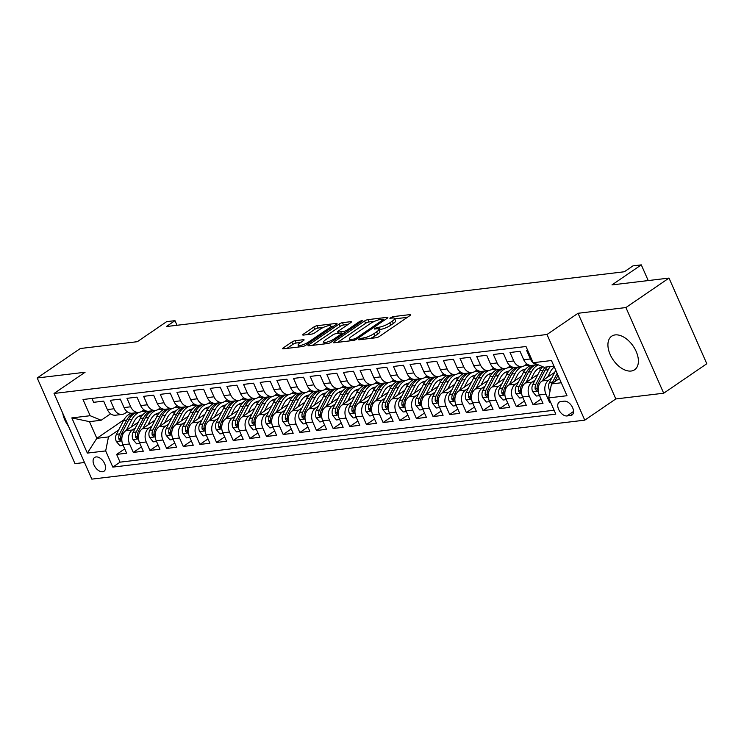 <?xml version="1.0" encoding="UTF-8"?>
<svg xmlns="http://www.w3.org/2000/svg" width="744" height="744" viewBox="0 0 744 744"><rect width="100%" height="100%" fill="white"/><g stroke="black" fill="none" stroke-linecap="round" stroke-linejoin="round"><path stroke-width="1.12" d="M358.841 339.143L358.803 339.813L376.166 337.739A2.558 0.614 -23.8 0 0 379.496 336.381L409.963 315.558A2.558 0.614 -23.8 0 0 410.669 314.721A2.558 0.614 -23.8 0 0 410.018 314.6L392.646 316.674L389.828 318.209L392.525 318.023A8.184 1.953 -23.8 0 1 394.599 318.423A8.184 1.953 -23.8 0 1 392.348 321.101L389.81 322.84A8.184 1.953 -23.8 0 1 379.161 327.165L374.585 328.383L374.539 329.053L376.789 328.783A8.184 1.953 -23.8 0 1 378.863 329.183A8.184 1.953 -23.8 0 1 376.603 331.861L374.065 333.6A8.184 1.953 -23.8 0 1 363.416 337.925L358.841 339.143M631.117 371.033A20.321 12.155 -124.4 0 0 634.623 369.749A20.321 12.155 -124.4 0 0 634.799 348.713A20.321 12.155 -124.4 0 0 615.186 334.912A20.321 12.155 -124.4 0 0 611.689 336.195A20.321 12.155 -124.4 0 0 611.512 357.222A20.321 12.155 -124.4 0 0 631.117 371.033M102.598 471.752A8.342 4.985 -124.4 0 0 104.03 471.222A8.342 4.985 -124.4 0 0 104.104 462.591A8.342 4.985 -124.4 0 0 96.06 456.928A8.342 4.985 -124.4 0 0 94.618 457.458A8.342 4.985 -124.4 0 0 94.553 466.088A8.342 4.985 -124.4 0 0 102.598 471.752M295.173 340.696A2.558 0.614 -23.8 0 0 291.843 342.045L283.297 347.894A2.558 0.614 -23.8 0 0 282.59 348.731A2.558 0.614 -23.8 0 0 283.241 348.852L302.529 346.546A2.558 0.614 -23.8 0 0 305.858 345.188L336.316 324.365A2.558 0.614 -23.8 0 0 337.023 323.528A2.558 0.614 -23.8 0 0 336.381 323.408L317.084 325.714A2.558 0.614 -23.8 0 0 313.763 327.062L303.44 334.121A2.558 0.614 -23.8 0 0 302.734 334.958A2.558 0.614 -23.8 0 0 303.375 335.088L311.634 334.093A2.558 0.614 -23.8 0 0 314.963 332.745L320.078 329.248A6.845 1.628 -23.8 0 1 326.607 326.17A6.845 1.628 -23.8 0 1 330.717 325.965A6.845 1.628 -23.8 0 1 328.829 328.197L308.769 341.905A6.845 1.628 -23.8 0 1 302.25 344.983A6.845 1.628 -23.8 0 1 298.139 345.188A6.845 1.628 -23.8 0 1 300.027 342.956L303.366 340.668A2.558 0.614 -23.8 0 0 304.073 339.831A2.558 0.614 -23.8 0 0 303.422 339.71L295.173 340.696L296.196 343.012A2.558 0.614 -23.8 0 0 292.866 344.36L286.952 348.406M625.918 307.551L578.032 313.28L615.818 398.942L663.695 393.213L625.918 307.551L669.014 278.079L611.977 284.906L641.291 264.873L632.967 265.868L624.346 271.755L166.358 326.551L174.98 320.655L166.656 321.65L137.342 341.691L80.305 348.518L37.2 377.98L74.986 463.642L84.49 462.508M578.032 313.28L546.998 334.493L54.042 393.464L85.076 372.251L37.2 377.98M334.14 341.812A2.558 0.614 -23.8 0 0 333.433 342.649A2.558 0.614 -23.8 0 0 334.075 342.77L353.363 340.464A2.558 0.614 -23.8 0 0 356.692 339.106L387.159 318.283A2.558 0.614 -23.8 0 0 387.866 317.446A2.558 0.614 -23.8 0 0 387.215 317.325L367.927 319.632A2.558 0.614 -23.8 0 0 364.597 320.98L334.14 341.812L334.54 342.714M327.946 343.505L308.658 345.811A2.558 0.614 -23.8 0 1 308.007 345.69A2.558 0.614 -23.8 0 1 308.714 344.853L339.18 324.021A2.558 0.614 -23.8 0 1 342.51 322.673L350.759 321.687A2.558 0.614 -23.8 0 1 351.41 321.808A2.558 0.614 -23.8 0 1 350.703 322.645L338.353 331.089A2.558 0.614 -23.8 0 0 337.646 331.926A2.558 0.614 -23.8 0 0 338.288 332.057L343.765 331.396A2.558 0.614 -23.8 0 0 347.095 330.048L359.957 321.25L362.737 320.394L362.244 320.98L331.275 342.147A2.558 0.614 -23.8 0 1 327.946 343.505M669.014 278.079L706.8 363.742L663.695 393.213M124.732 448.883L116.641 454.407L126.638 453.208L122.909 444.763L129.568 443.963A10.425 7.979 -96.8 0 1 132.386 429.986L135.343 427.967M141.379 446.893L133.297 452.417L143.294 451.217L139.565 442.764L146.224 441.973A10.425 7.979 -96.8 0 1 149.042 427.995L151.999 425.968M158.035 444.893L149.953 450.418L159.941 449.227L156.221 440.774L162.88 439.983A10.425 7.979 -96.8 0 1 165.689 426.005L168.656 423.978M174.691 442.903L166.61 448.427L176.598 447.237L172.868 438.783L179.537 437.983A10.425 7.979 -96.8 0 1 182.345 424.015L185.303 421.988M191.338 440.913L183.257 446.437L193.254 445.238L189.525 436.793L196.184 435.993A10.425 7.979 -96.8 0 1 199.001 422.015L201.959 419.997M207.995 438.923L199.913 444.447L209.91 443.247L206.181 434.803L212.84 434.003A10.425 7.979 -96.8 0 1 215.658 420.025L218.615 418.007M224.651 436.923L216.569 442.457L226.557 441.257L222.837 432.803L229.496 432.013A10.425 7.979 -96.8 0 1 232.305 418.035L235.271 416.008M241.307 434.933L233.225 440.457L243.214 439.267L239.484 430.813L246.152 430.013A10.425 7.979 -96.8 0 1 248.961 416.045L251.918 414.017M257.954 432.943L249.872 438.467L259.87 437.267L256.141 428.823L262.799 428.023A10.425 7.979 -96.8 0 1 265.617 414.045L268.575 412.027M274.61 430.953L266.529 436.477L276.526 435.277L272.797 426.833L279.456 426.033A10.425 7.979 -96.8 0 1 282.264 412.055L285.231 410.037M291.267 428.953L283.185 434.487L293.173 433.287L289.444 424.833L296.112 424.043A10.425 7.979 -96.8 0 1 298.921 410.065L301.878 408.038M307.923 426.963L299.841 432.487L309.829 431.297L306.1 422.843L312.768 422.043A10.425 7.979 -96.8 0 1 315.577 408.075L318.534 406.047M324.57 424.973L316.488 430.497L326.486 429.307L322.757 420.853L329.415 420.053A10.425 7.979 -96.8 0 1 332.233 406.075L335.191 404.057M341.226 422.983L333.145 428.507L343.133 427.307L339.413 418.863L346.072 418.063A10.425 7.979 -96.8 0 1 348.88 404.085L351.847 402.067M357.883 420.992L349.801 426.517L359.789 425.317L356.06 416.863L362.728 416.073A10.425 7.979 -96.8 0 1 365.537 402.095L368.494 400.067M374.539 418.993L366.448 424.517L376.445 423.327L372.716 414.873L379.375 414.083A10.425 7.979 -96.8 0 1 382.193 400.105L385.15 398.077M391.186 417.003L383.104 422.527L393.102 421.337L389.372 412.883L396.031 412.083A10.425 7.979 -96.8 0 1 398.849 398.114L401.807 396.087M407.842 415.013L399.761 420.537L409.749 419.337L406.029 410.893L412.688 410.093A10.425 7.979 -96.8 0 1 415.496 396.115L418.463 394.097M424.499 413.022L416.417 418.547L426.405 417.347L422.676 408.902L429.344 408.103A10.425 7.979 -96.8 0 1 432.152 394.125L435.11 392.097M441.155 411.023L433.064 416.547L443.061 415.357L439.332 406.903L445.991 406.112A10.425 7.979 -96.8 0 1 448.809 392.135L451.766 390.107M457.802 409.033L449.72 414.557L459.718 413.366L455.988 404.913L462.647 404.113A10.425 7.979 -96.8 0 1 465.465 390.144L468.422 388.117M474.458 407.042L466.376 412.567L476.365 411.367L472.645 402.923L479.303 402.123A10.425 7.979 -96.8 0 1 482.112 388.145L485.079 386.127M491.114 405.052L483.033 410.576L493.021 409.377L489.292 400.932L495.96 400.132A10.425 7.979 -96.8 0 1 498.768 386.155L501.726 384.137M507.761 403.053L499.68 408.586L509.677 407.387L505.948 398.933L512.607 398.142A10.425 7.979 -96.8 0 1 515.425 384.164L518.382 382.137M524.418 401.062L516.336 406.587L526.334 405.396L522.604 396.943L529.263 396.143A10.425 7.979 -96.8 0 1 532.072 382.174L535.038 380.147M541.074 399.072L532.992 404.597L542.981 403.406L539.261 394.952A10.425 7.979 -96.8 0 1 542.069 380.974L554.689 372.344M527.71 350.387L526.668 350.517L530.398 358.961A10.425 7.979 -96.8 0 0 537.791 364.644M537.875 364.672L531.867 365.397A10.425 7.979 -96.8 0 1 523.739 359.761L520.01 351.308L510.012 352.507L513.741 360.952A10.425 7.979 -96.8 0 0 521.879 366.587A10.425 7.979 -96.8 0 0 524.725 365.499L526.966 363.965M521.879 366.587L515.22 367.387A10.425 7.979 83.2 0 1 507.083 361.751L503.353 353.298L493.365 354.497L497.085 362.951A10.425 7.979 -96.8 0 0 505.223 368.578A10.425 7.979 -96.8 0 0 508.068 367.499L510.319 365.964M505.223 368.578L498.564 369.377A10.425 7.979 83.2 0 1 490.426 363.742L486.697 355.297L476.709 356.488L480.438 364.941A10.425 7.979 -96.8 0 0 488.566 370.577A10.425 7.979 -96.8 0 0 491.412 369.489L493.663 367.954M488.566 370.577L481.907 371.368A10.425 7.979 83.2 0 1 473.77 365.741L470.05 357.287L460.052 358.487L463.782 366.932A10.425 7.979 -96.8 0 0 471.919 372.567A10.425 7.979 -96.8 0 0 474.765 371.479L477.006 369.945M471.919 372.567L465.251 373.367A10.425 7.979 83.2 0 1 457.123 367.731L453.394 359.278L443.396 360.477L447.125 368.922A10.425 7.979 -96.8 0 0 455.263 374.558A10.425 7.979 -96.8 0 0 458.109 373.469L460.35 371.935M455.263 374.558L448.604 375.357A10.425 7.979 83.2 0 1 440.467 369.722L436.737 361.268L426.749 362.468L430.469 370.921A10.425 7.979 -96.8 0 0 438.607 376.548A10.425 7.979 -96.8 0 0 441.452 375.46L443.703 373.925M438.607 376.548L431.948 377.348A10.425 7.979 83.2 0 1 423.81 371.712L420.081 363.267L410.093 364.458L413.822 372.911A10.425 7.979 -96.8 0 0 421.95 378.547A10.425 7.979 -96.8 0 0 424.805 377.459L427.047 375.925M421.95 378.547L415.292 379.338A10.425 7.979 83.2 0 1 407.154 373.711L403.434 365.257L393.437 366.448L397.166 374.902A10.425 7.979 -96.8 0 0 405.303 380.537A10.425 7.979 -96.8 0 0 408.149 379.449L410.39 377.915M405.303 380.537L398.635 381.337A10.425 7.979 83.2 0 1 390.507 375.701L386.778 367.248L376.789 368.447L380.51 376.892A10.425 7.979 -96.8 0 0 388.647 382.528A10.425 7.979 -96.8 0 0 391.493 381.44L393.734 379.905M388.647 382.528L381.988 383.327A10.425 7.979 83.2 0 1 373.851 377.692L370.121 369.238L360.133 370.438L363.863 378.891A10.425 7.979 -96.8 0 0 371.991 384.518A10.425 7.979 -96.8 0 0 374.837 383.43L377.087 381.895M371.991 384.518L365.332 385.318A10.425 7.979 83.2 0 1 357.194 379.682L353.465 371.237L343.477 372.428L347.206 380.882A10.425 7.979 -96.8 0 0 355.344 386.517A10.425 7.979 -96.8 0 0 358.19 385.429L360.431 383.895M355.344 386.517L348.676 387.308A10.425 7.979 83.2 0 1 340.547 381.672L336.818 373.228L326.821 374.418L330.55 382.872A10.425 7.979 -96.8 0 0 338.687 388.507A10.425 7.979 -96.8 0 0 341.533 387.419L343.774 385.885M338.687 388.507L332.019 389.307A10.425 7.979 83.2 0 1 323.891 383.672L320.162 375.218L310.174 376.418L313.894 384.862A10.425 7.979 -96.8 0 0 322.031 390.498A10.425 7.979 -96.8 0 0 324.877 389.41L327.118 387.875M322.031 390.498L315.372 391.298A10.425 7.979 83.2 0 1 307.235 385.662L303.506 377.208L293.517 378.408L297.247 386.852A10.425 7.979 -96.8 0 0 305.375 392.488A10.425 7.979 -96.8 0 0 308.221 391.4L310.471 389.865M305.375 392.488L298.716 393.288A10.425 7.979 83.2 0 1 290.579 387.652L286.858 379.208L276.861 380.398L280.59 388.852A10.425 7.979 -96.8 0 0 288.728 394.487A10.425 7.979 -96.8 0 0 291.574 393.399L293.815 391.865M288.728 394.487L282.06 395.278A10.425 7.979 83.2 0 1 273.932 389.642L270.202 381.198L260.205 382.388L263.934 390.842A10.425 7.979 -96.8 0 0 272.072 396.478A10.425 7.979 -96.8 0 0 274.917 395.389L277.159 393.855M272.072 396.478L265.413 397.268A10.425 7.979 83.2 0 1 257.275 391.642L253.546 383.188L243.558 384.388L247.278 392.832A10.425 7.979 -96.8 0 0 255.415 398.468A10.425 7.979 -96.8 0 0 258.261 397.38L260.512 395.845M255.415 398.468L248.756 399.268A10.425 7.979 83.2 0 1 240.619 393.632L236.89 385.178L226.901 386.378L230.631 394.822A10.425 7.979 -96.8 0 0 238.759 400.458A10.425 7.979 -96.8 0 0 241.605 399.37L243.855 397.835M238.759 400.458L232.1 401.258A10.425 7.979 83.2 0 1 223.963 395.622L220.243 387.168L210.245 388.368L213.974 396.822A10.425 7.979 -96.8 0 0 222.112 402.448A10.425 7.979 -96.8 0 0 224.958 401.36L227.199 399.826M222.112 402.448L215.444 403.248A10.425 7.979 83.2 0 1 207.316 397.612L203.586 389.168L193.589 390.358L197.318 398.812A10.425 7.979 -96.8 0 0 205.456 404.448A10.425 7.979 -96.8 0 0 208.301 403.36L210.543 401.825M205.456 404.448L198.797 405.238A10.425 7.979 83.2 0 1 190.659 399.612L186.93 391.158L176.942 392.348L180.662 400.802A10.425 7.979 -96.8 0 0 188.799 406.438A10.425 7.979 -96.8 0 0 191.645 405.35L193.896 403.815M188.799 406.438L182.141 407.238A10.425 7.979 83.2 0 1 174.003 401.602L170.274 393.148L160.286 394.348L164.015 402.792A10.425 7.979 -96.8 0 0 172.143 408.428A10.425 7.979 -96.8 0 0 174.989 407.34L177.239 405.806M172.143 408.428L165.484 409.228A10.425 7.979 83.2 0 1 157.347 403.592L153.627 395.138L143.629 396.338L147.358 404.792A10.425 7.979 -96.8 0 0 155.496 410.418A10.425 7.979 -96.8 0 0 158.342 409.33L160.583 407.796M155.496 410.418L148.828 411.218A10.425 7.979 83.2 0 1 140.7 405.582L136.97 397.138L126.973 398.328L130.702 406.782A10.425 7.979 -96.8 0 0 138.84 412.418A10.425 7.979 -96.8 0 0 141.685 411.33L143.927 409.795M138.84 412.418L132.181 413.208A10.425 7.979 83.2 0 1 124.043 407.582L120.314 399.128L110.326 400.319L114.046 408.772A10.425 7.979 -96.8 0 0 122.183 414.408A10.425 7.979 -96.8 0 0 125.029 413.32L127.28 411.785M162.285 409.553L163.038 409.033M122.909 444.763A10.425 7.979 83.2 0 1 125.727 430.785L138.347 422.155M178.932 407.554L179.695 407.042M139.565 442.764A10.425 7.979 83.2 0 1 142.374 428.795L155.003 420.165M195.588 405.564L196.351 405.043M156.221 440.774A10.425 7.979 83.2 0 1 159.03 426.805L171.659 418.165M212.245 403.574L213.007 403.053M172.868 438.783A10.425 7.979 83.2 0 1 175.686 424.805L188.306 416.175M228.901 401.583L229.654 401.062M189.525 436.793A10.425 7.979 83.2 0 1 192.333 422.815L204.963 414.185M245.548 399.584L246.311 399.072M206.181 434.803A10.425 7.979 83.2 0 1 208.99 420.825L221.619 412.195M262.204 397.594L262.967 397.073M222.837 432.803A10.425 7.979 83.2 0 1 225.646 418.835L238.266 410.204M278.861 395.603L279.614 395.083M239.484 430.813A10.425 7.979 83.2 0 1 242.302 416.835L254.922 408.205M295.517 393.613L296.27 393.092M256.141 428.823A10.425 7.979 83.2 0 1 258.949 414.845L271.579 406.215M312.164 391.614L312.926 391.102M272.797 426.833A10.425 7.979 83.2 0 1 275.606 412.855L288.235 404.224M328.82 389.624L329.583 389.103M289.444 424.833A10.425 7.979 83.2 0 1 292.262 410.865L304.882 402.234M345.476 387.633L346.23 387.113M306.1 422.843A10.425 7.979 83.2 0 1 308.918 408.865L321.538 400.235M362.133 385.643L362.886 385.122M322.757 420.853A10.425 7.979 83.2 0 1 325.565 406.875L338.195 398.245M378.78 383.653L379.542 383.132M339.413 418.863A10.425 7.979 83.2 0 1 342.221 404.885L354.851 396.254M395.436 381.653L396.199 381.142M356.06 416.863A10.425 7.979 83.2 0 1 358.878 402.895L371.498 394.264M412.092 379.663L412.846 379.142M372.716 414.873A10.425 7.979 83.2 0 1 375.534 400.895L388.154 392.265M428.749 377.673L429.502 377.152M389.372 412.883A10.425 7.979 83.2 0 1 392.181 398.905L404.81 390.274M445.396 375.683L446.158 375.162M406.029 410.893A10.425 7.979 83.2 0 1 408.837 396.915L421.467 388.284M462.052 373.683L462.815 373.172M422.676 408.902A10.425 7.979 83.2 0 1 425.494 394.925L438.114 386.294M478.708 371.693L479.462 371.172M439.332 406.903A10.425 7.979 83.2 0 1 442.15 392.934L454.77 384.304M495.355 369.703L496.118 369.182M455.988 404.913A10.425 7.979 83.2 0 1 458.797 390.935L471.426 382.304M512.011 367.713L512.774 367.192M472.645 402.923A10.425 7.979 83.2 0 1 475.453 388.945L488.083 380.314M528.668 365.713L529.421 365.202M489.292 400.932A10.425 7.979 83.2 0 1 492.11 386.954L504.73 378.324M505.948 398.933A10.425 7.979 83.2 0 1 508.756 384.964L521.386 376.334M522.604 396.943A10.425 7.979 83.2 0 1 525.413 382.965L538.042 374.334M564.305 401.156L560.641 401.593A8.082 4.827 -124.4 0 0 559.246 402.104A8.082 4.827 -124.4 0 0 559.172 410.465A8.082 4.827 -124.4 0 0 566.965 415.952L570.629 415.515A8.082 4.827 -124.4 0 0 572.024 415.003A8.082 4.827 -124.4 0 0 572.099 406.643A8.082 4.827 -124.4 0 0 564.305 401.156M546.998 334.493L584.775 420.155L91.828 479.127L54.042 393.464M116.641 454.407L120.063 462.163L112.828 467.111L555.814 414.12L548.672 397.91L551.481 383.932L559.404 378.519M112.828 467.111L105.676 450.911L87.355 453.096L71.833 417.905L90.154 415.719L83.012 399.509L525.999 346.509L533.15 362.719L551.462 360.524L566.984 395.715L548.672 397.91M550.486 402.03L549.649 402.606L545.919 394.153A10.425 7.979 -96.8 0 1 548.728 380.175L551.695 378.157M91.958 398.44L93.67 402.318L103.658 401.118L107.387 409.572A10.425 7.979 83.2 0 0 115.525 415.208L122.183 414.408M532.992 404.597L529.263 396.143M516.336 406.587L512.607 398.142M499.68 408.586L495.96 400.132M483.033 410.576L479.303 402.123M466.376 412.567L462.647 404.113M449.72 414.557L445.991 406.112M433.064 416.547L429.344 408.103M416.417 418.547L412.688 410.093M399.761 420.537L396.031 412.083M383.104 422.527L379.375 414.083M366.448 424.517L362.728 416.073M349.801 426.517L346.072 418.063M333.145 428.507L329.415 420.053M316.488 430.497L312.768 422.043M299.841 432.487L296.112 424.043M283.185 434.487L279.456 426.033M266.529 436.477L262.799 428.023M249.872 438.467L246.152 430.013M233.225 440.457L229.496 432.013M216.569 442.457L212.84 434.003M199.913 444.447L196.184 435.993M183.257 446.437L179.537 437.983M166.61 448.427L162.88 439.983M149.953 450.418L146.224 441.973M133.297 452.417L129.568 443.963M120.063 462.163L554.103 410.232M549.649 402.606L550.681 402.476M123.978 419.765L96.832 438.328L108.485 436.933L118.687 429.958M145.629 411.544L146.391 411.023M551.481 383.932L561.274 382.76M553.917 366.094L544.124 367.266L533.15 362.719M615.818 398.942L584.775 420.155M177.016 325.277L174.98 320.655M648.219 280.572L641.291 264.873M110.624 413.776L101.138 420.258L89.475 421.653L96.832 438.328L87.355 453.096M529.747 365.276L529.021 365.778M513.09 367.276L512.365 367.769M496.443 369.266L495.718 369.759M479.787 371.256L479.062 371.749M463.131 373.246L462.405 373.748M446.474 375.246L445.749 375.739M429.827 377.236L429.102 377.729M413.171 379.226L412.446 379.719M396.515 381.216L395.789 381.719M379.858 383.216L379.133 383.709M363.212 385.206L362.486 385.699M346.555 387.196L345.83 387.689M329.899 389.186L329.173 389.689M313.252 391.177L312.517 391.679M296.596 393.176L295.87 393.669M279.939 395.166L279.214 395.659M263.283 397.157L262.558 397.659M246.636 399.147L245.911 399.649M229.98 401.146L229.254 401.639M213.323 403.136L212.598 403.629M196.667 405.127L195.942 405.62M180.02 407.117L179.295 407.619M163.364 409.116L162.638 409.609M90.154 415.719L101.138 420.258M108.485 436.933L105.676 450.911M146.708 411.107L145.982 411.599M71.833 417.905L89.475 421.653M62.766 413.246A20.321 12.155 -124.4 0 0 68.439 426.098M370.41 338.427A8.184 1.953 -23.8 0 0 375.088 335.907L374.065 333.6M378.863 329.183L379.886 331.498A8.184 1.953 -23.8 0 1 377.627 334.177L375.088 335.907M394.599 318.423L395.622 320.738A8.184 1.953 -23.8 0 1 393.362 323.417L390.823 325.156A8.184 1.953 -23.8 0 1 380.184 329.48L379.049 329.611M407.331 317.353L394.794 318.851M374.706 321.259L368.95 321.947A2.558 0.614 -23.8 0 0 365.62 323.296L337.785 342.324M384.527 320.078L383.904 320.162M353.939 339.059L356.264 338.111L383.011 319.836L383.048 319.157L380.677 319.446A8.184 1.953 -23.8 0 0 370.028 323.77L351.754 336.269A8.184 1.953 -23.8 0 0 349.494 338.939A8.184 1.953 -23.8 0 0 351.568 339.338L353.939 339.059L354.442 340.203M312.368 345.365L340.203 326.337L339.18 324.021M348.071 324.44L343.523 324.988A2.558 0.614 -23.8 0 0 340.203 326.337M342.426 334L343.365 333.879M325.528 339.859A6.845 1.628 -23.8 0 0 323.64 342.091A6.845 1.628 -23.8 0 0 327.751 341.887A6.845 1.628 -23.8 0 0 334.279 338.808L341.338 333.982A2.558 0.614 -23.8 0 0 342.045 333.145A2.558 0.614 -23.8 0 0 341.394 333.014L335.925 333.675A2.558 0.614 -23.8 0 0 332.596 335.023L325.528 339.859M300.734 342.463L296.196 343.012M323.435 327.388L318.107 328.03A2.558 0.614 -23.8 0 0 314.777 329.378L307.086 334.642M333.693 326.16L330.95 326.495M550.132 390.637L549.277 389.614A6.901 5.282 -96.8 0 1 549.435 382.528L555.768 370.27M554.671 381.746L557.991 375.329M557.135 373.367L552.597 382.146A6.901 5.282 83.2 0 0 552.048 383.541M547.603 377.189L550.448 371.693A16.545 12.657 -96.8 0 1 554.327 367.015M542.609 380.603L548.254 369.694A19.93 15.252 -96.8 0 1 550.337 366.522M539.567 395.65L536.331 396.041L532.63 391.604A6.901 5.282 -96.8 0 1 532.778 384.518L539.921 370.689A19.93 15.252 -96.8 0 1 542.748 366.69M545.175 367.136A19.93 15.252 83.2 0 0 543.092 370.317L535.94 384.137A6.901 5.282 83.2 0 0 535.234 389.344L536.75 390.73L537.233 389.103A6.901 5.282 -96.8 0 1 537.94 383.904L545.092 370.075A19.93 15.252 -96.8 0 1 547.175 366.904M530.946 379.189L533.792 373.693A16.545 12.657 -96.8 0 1 542.413 367.052M525.962 382.593L531.597 371.684A19.93 15.252 -96.8 0 1 538.256 364.83M522.911 397.64L519.684 398.031L515.973 393.595A6.901 5.282 -96.8 0 1 516.122 386.508L523.274 372.688A19.93 15.252 -96.8 0 1 530.825 365.425M538.479 368.457A16.545 12.657 -96.8 0 1 540.646 369.415M533.681 365.174A19.93 15.252 83.2 0 0 526.436 372.307L519.284 386.136A6.901 5.282 83.2 0 0 518.587 391.335L520.093 392.72L520.586 391.102A6.901 5.282 -96.8 0 1 521.284 385.894L528.435 372.065A19.93 15.252 -96.8 0 1 535.68 364.941M542.06 367.462A16.545 12.657 83.2 0 0 540.972 367.35M539.995 367.694A16.545 12.657 -96.8 0 1 541.576 368.057M514.299 381.179L517.136 375.683A16.545 12.657 -96.8 0 1 525.757 369.043M509.305 384.592L514.941 373.683A19.93 15.252 -96.8 0 1 522.223 366.541M523.99 365.946A19.93 15.252 -96.8 0 1 525.478 365.667A19.93 15.252 -96.8 0 1 529.737 365.927M506.255 399.64L503.028 400.021L499.317 395.594A6.901 5.282 -96.8 0 1 499.466 388.507L506.618 374.678A19.93 15.252 -96.8 0 1 514.169 367.424M521.832 370.456A16.545 12.657 -96.8 0 1 523.99 371.405M517.034 367.173A19.93 15.252 83.2 0 0 509.779 374.297L502.637 388.126A6.901 5.282 83.2 0 0 501.93 393.334L503.446 394.72L503.93 393.092A6.901 5.282 -96.8 0 1 504.627 387.884L511.779 374.055A19.93 15.252 -96.8 0 1 519.033 366.932M525.404 369.452A16.545 12.657 83.2 0 0 524.315 369.349M523.339 369.684A16.545 12.657 -96.8 0 1 524.929 370.056M497.643 383.169L500.48 377.673A16.545 12.657 -96.8 0 1 509.11 371.033M492.649 386.582L498.294 375.673A19.93 15.252 -96.8 0 1 505.576 368.531M507.334 367.936A19.93 15.252 -96.8 0 1 508.822 367.657A19.93 15.252 -96.8 0 1 513.081 367.917M489.599 401.63L486.371 402.011L482.661 397.584A6.901 5.282 -96.8 0 1 482.819 390.498L489.961 376.669A19.93 15.252 -96.8 0 1 497.522 369.415M505.176 372.446A16.545 12.657 -96.8 0 1 507.343 373.404M500.377 369.163A19.93 15.252 83.2 0 0 493.123 376.287L485.981 390.116A6.901 5.282 83.2 0 0 485.274 395.324L486.79 396.71L487.274 395.083A6.901 5.282 -96.8 0 1 487.98 389.875L495.123 376.055A19.93 15.252 -96.8 0 1 502.377 368.922M508.747 371.451A16.545 12.657 83.2 0 0 507.659 371.34M506.692 371.675A16.545 12.657 -96.8 0 1 508.273 372.047M480.987 385.159L483.833 379.663A16.545 12.657 -96.8 0 1 492.454 373.023M475.993 388.573L481.638 377.664A19.93 15.252 -96.8 0 1 488.92 370.521M490.677 369.926A19.93 15.252 -96.8 0 1 492.175 369.647A19.93 15.252 -96.8 0 1 496.425 369.917M472.952 403.62L469.715 404.011L466.014 399.575A6.901 5.282 -96.8 0 1 466.163 392.488L473.305 378.659A19.93 15.252 -96.8 0 1 480.866 371.405M488.52 374.437A16.545 12.657 -96.8 0 1 490.687 375.394M483.721 371.154A19.93 15.252 83.2 0 0 476.476 378.287L469.325 392.107A6.901 5.282 83.2 0 0 468.618 397.315L470.134 398.7L470.617 397.073A6.901 5.282 -96.8 0 1 471.324 391.874L478.476 378.045A19.93 15.252 -96.8 0 1 485.72 370.912M492.091 373.442A16.545 12.657 83.2 0 0 491.012 373.33M490.036 373.674A16.545 12.657 -96.8 0 1 491.617 374.037M464.33 387.15L467.176 381.663A16.545 12.657 -96.8 0 1 475.797 375.023M459.346 390.563L464.981 379.654A19.93 15.252 -96.8 0 1 472.263 372.512M474.021 371.916A19.93 15.252 -96.8 0 1 475.518 371.637A19.93 15.252 -96.8 0 1 479.768 371.907M456.295 405.61L453.068 406.001L449.357 401.565A6.901 5.282 -96.8 0 1 449.506 394.478L456.658 380.658A19.93 15.252 -96.8 0 1 464.209 373.395M471.863 376.427A16.545 12.657 -96.8 0 1 474.03 377.385M467.074 373.144A19.93 15.252 83.2 0 0 459.82 380.277L452.668 394.106A6.901 5.282 83.2 0 0 451.971 399.305L453.487 400.691L453.97 399.072A6.901 5.282 -96.8 0 1 454.668 393.864L461.819 380.035A19.93 15.252 -96.8 0 1 469.064 372.911M475.444 375.432A16.545 12.657 83.2 0 0 474.356 375.32M473.379 375.664A16.545 12.657 -96.8 0 1 474.97 376.027M447.683 389.149L450.52 383.653A16.545 12.657 -96.8 0 1 459.15 377.013M442.689 392.562L448.325 381.653A19.93 15.252 -96.8 0 1 455.616 374.511M457.374 373.907A19.93 15.252 -96.8 0 1 458.862 373.637A19.93 15.252 -96.8 0 1 463.121 373.897M439.639 407.6L436.412 407.991L432.701 403.564A6.901 5.282 -96.8 0 1 432.85 396.478L440.002 382.649A19.93 15.252 -96.8 0 1 447.553 375.394M455.216 378.417A16.545 12.657 -96.8 0 1 457.383 379.375M450.418 375.143A19.93 15.252 83.2 0 0 443.164 382.267L436.021 396.096A6.901 5.282 83.2 0 0 435.314 401.295L436.83 402.69L437.314 401.062A6.901 5.282 -96.8 0 1 438.011 395.854L445.163 382.025A19.93 15.252 -96.8 0 1 452.417 374.902M458.788 377.422A16.545 12.657 83.2 0 0 457.7 377.32M456.723 377.654A16.545 12.657 -96.8 0 1 458.313 378.017M431.027 391.139L433.864 385.643A16.545 12.657 -96.8 0 1 442.494 379.003M426.033 394.553L431.678 383.644A19.93 15.252 -96.8 0 1 438.96 376.501M440.718 375.906A19.93 15.252 -96.8 0 1 442.206 375.627A19.93 15.252 -96.8 0 1 446.465 375.887M422.992 409.6L419.756 409.981L416.054 405.554A6.901 5.282 -96.8 0 1 416.203 398.468L423.345 384.639A19.93 15.252 -96.8 0 1 430.906 377.385M438.56 380.417A16.545 12.657 -96.8 0 1 440.727 381.374M433.761 377.134A19.93 15.252 83.2 0 0 426.507 384.257L419.365 398.087A6.901 5.282 83.2 0 0 418.658 403.295L420.174 404.68L420.658 403.053A6.901 5.282 -96.8 0 1 421.364 397.845L428.507 384.025A19.93 15.252 -96.8 0 1 435.761 376.892M442.131 379.421A16.545 12.657 83.2 0 0 441.043 379.31M440.076 379.645A16.545 12.657 -96.8 0 1 441.657 380.017M414.371 393.13L417.217 387.633A16.545 12.657 -96.8 0 1 425.838 380.993M409.386 396.543L415.022 385.634A19.93 15.252 -96.8 0 1 422.304 378.491M424.061 377.896A19.93 15.252 -96.8 0 1 425.559 377.617A19.93 15.252 -96.8 0 1 429.809 377.878M406.336 411.59L403.099 411.981L399.398 407.545A6.901 5.282 -96.8 0 1 399.547 400.458L406.689 386.629A19.93 15.252 -96.8 0 1 414.25 379.375M421.904 382.407A16.545 12.657 -96.8 0 1 424.071 383.365M417.105 379.124A19.93 15.252 83.2 0 0 409.86 386.248L402.709 400.077A6.901 5.282 83.2 0 0 402.011 405.285L403.518 406.67L404.001 405.043A6.901 5.282 -96.8 0 1 404.708 399.844L411.86 386.015A19.93 15.252 -96.8 0 1 419.104 378.882M425.484 381.412A16.545 12.657 83.2 0 0 424.396 381.3M423.42 381.644A16.545 12.657 -96.8 0 1 425.001 382.007M397.714 395.12L400.56 389.624A16.545 12.657 -96.8 0 1 409.181 382.993M392.73 398.533L398.366 387.624A19.93 15.252 -96.8 0 1 405.647 380.482M407.405 379.886A19.93 15.252 -96.8 0 1 408.902 379.607A19.93 15.252 -96.8 0 1 413.153 379.877M389.679 413.58L386.452 413.971L382.742 409.535A6.901 5.282 -96.8 0 1 382.89 402.448L390.042 388.619A19.93 15.252 -96.8 0 1 397.594 381.365M405.257 384.397A16.545 12.657 -96.8 0 1 407.414 385.355M400.458 381.114A19.93 15.252 83.2 0 0 393.204 388.247L386.052 402.076A6.901 5.282 83.2 0 0 385.355 407.275L386.871 408.661L387.354 407.033A6.901 5.282 -96.8 0 1 388.052 401.834L395.204 388.005A19.93 15.252 -96.8 0 1 402.448 380.882M408.828 383.402A16.545 12.657 83.2 0 0 407.74 383.29M406.763 383.634A16.545 12.657 -96.8 0 1 408.354 383.997M381.067 397.119L383.904 391.623A16.545 12.657 -96.8 0 1 392.534 384.983M376.073 400.523L381.709 389.624A19.93 15.252 -96.8 0 1 389 382.481M390.758 381.877A19.93 15.252 -96.8 0 1 392.246 381.607A19.93 15.252 -96.8 0 1 396.506 381.867M373.023 415.571L369.796 415.961L366.085 411.525A6.901 5.282 -96.8 0 1 366.234 404.448L373.386 390.619A19.93 15.252 -96.8 0 1 380.937 383.365M388.601 386.387A16.545 12.657 -96.8 0 1 390.767 387.345M383.802 383.104A19.93 15.252 83.2 0 0 376.548 390.237L369.405 404.066A6.901 5.282 83.2 0 0 368.699 409.265L370.214 410.651L370.698 409.033A6.901 5.282 -96.8 0 1 371.405 403.825L378.547 389.996A19.93 15.252 -96.8 0 1 385.801 382.872M392.172 385.392A16.545 12.657 83.2 0 0 391.084 385.29M390.107 385.625A16.545 12.657 -96.8 0 1 391.697 385.987M364.411 399.11L367.248 393.613A16.545 12.657 -96.8 0 1 375.878 386.973M359.417 402.523L365.062 391.614A19.93 15.252 -96.8 0 1 372.344 384.471M374.102 383.876A19.93 15.252 -96.8 0 1 375.599 383.597A19.93 15.252 -96.8 0 1 379.849 383.858M356.376 417.57L353.14 417.951L349.438 413.524A6.901 5.282 -96.8 0 1 349.587 406.438L356.729 392.609A19.93 15.252 -96.8 0 1 364.29 385.355M371.944 388.387A16.545 12.657 -96.8 0 1 374.111 389.344M367.145 385.104A19.93 15.252 83.2 0 0 359.901 392.228L352.749 406.057A6.901 5.282 83.2 0 0 352.042 411.265L353.558 412.65L354.042 411.023A6.901 5.282 -96.8 0 1 354.749 405.815L361.891 391.986A19.93 15.252 -96.8 0 1 369.145 384.862M375.515 387.392A16.545 12.657 83.2 0 0 374.427 387.28M373.46 387.615A16.545 12.657 -96.8 0 1 375.041 387.987M347.755 401.1L350.601 395.603A16.545 12.657 -96.8 0 1 359.222 388.963M342.77 404.513L348.406 393.604A19.93 15.252 -96.8 0 1 355.688 386.462M357.446 385.866A19.93 15.252 -96.8 0 1 358.943 385.587A19.93 15.252 -96.8 0 1 363.193 385.848M339.72 419.56L336.483 419.942L332.782 415.515A6.901 5.282 -96.8 0 1 332.931 408.428L340.082 394.599A19.93 15.252 -96.8 0 1 347.634 387.345M355.288 390.377A16.545 12.657 -96.8 0 1 357.455 391.335M350.489 387.094A19.93 15.252 83.2 0 0 343.244 394.218L336.093 408.047A6.901 5.282 83.2 0 0 335.395 413.255L336.902 414.641L337.385 413.013A6.901 5.282 -96.8 0 1 338.092 407.814L345.244 393.985A19.93 15.252 -96.8 0 1 352.489 386.852M358.868 389.382A16.545 12.657 83.2 0 0 357.78 389.27M356.804 389.605A16.545 12.657 -96.8 0 1 358.385 389.977M331.099 403.09L333.944 397.594A16.545 12.657 -96.8 0 1 342.566 390.953M326.114 406.503L331.75 395.594A19.93 15.252 -96.8 0 1 339.032 388.452M340.789 387.857A19.93 15.252 -96.8 0 1 342.287 387.578A19.93 15.252 -96.8 0 1 346.546 387.847M323.063 421.55L319.836 421.941L316.126 417.505A6.901 5.282 -96.8 0 1 316.274 410.418L323.426 396.589A19.93 15.252 -96.8 0 1 330.978 389.335M338.641 392.367A16.545 12.657 -96.8 0 1 340.798 393.325M333.842 389.084A19.93 15.252 83.2 0 0 326.588 396.217L319.436 410.046A6.901 5.282 83.2 0 0 318.739 415.245L320.255 416.631L320.738 415.003A6.901 5.282 -96.8 0 1 321.436 409.805L328.588 395.975A19.93 15.252 -96.8 0 1 335.842 388.842M342.212 391.372A16.545 12.657 83.2 0 0 341.124 391.26M340.148 391.604A16.545 12.657 -96.8 0 1 341.738 391.967M314.452 405.089L317.288 399.593A16.545 12.657 -96.8 0 1 325.918 392.953M309.458 408.493L315.093 397.584A19.93 15.252 -96.8 0 1 322.385 390.442M324.142 389.847A19.93 15.252 -96.8 0 1 325.63 389.568A19.93 15.252 -96.8 0 1 329.89 389.837M306.407 423.541L303.18 423.931L299.469 419.495A6.901 5.282 -96.8 0 1 299.618 412.409L306.77 398.589A19.93 15.252 -96.8 0 1 314.321 391.335M321.985 394.357A16.545 12.657 -96.8 0 1 324.152 395.315M317.186 391.074A19.93 15.252 83.2 0 0 309.932 398.207L302.789 412.037A6.901 5.282 83.2 0 0 302.083 417.235L303.599 418.621L304.082 417.003A6.901 5.282 -96.8 0 1 304.789 411.795L311.931 397.966A19.93 15.252 -96.8 0 1 319.185 390.842M325.556 393.362A16.545 12.657 83.2 0 0 324.468 393.251M323.501 393.595A16.545 12.657 -96.8 0 1 325.082 393.957M297.795 407.08L300.632 401.583A16.545 12.657 -96.8 0 1 309.262 394.943M292.801 410.493L298.446 399.584A19.93 15.252 -96.8 0 1 305.728 392.441M307.486 391.846A19.93 15.252 -96.8 0 1 308.983 391.567A19.93 15.252 -96.8 0 1 313.233 391.828M289.76 425.54L286.524 425.921L282.822 421.495A6.901 5.282 -96.8 0 1 282.971 414.408L290.113 400.579A19.93 15.252 -96.8 0 1 297.674 393.325M305.328 396.357A16.545 12.657 -96.8 0 1 307.495 397.305M300.529 393.074A19.93 15.252 83.2 0 0 293.285 400.198L286.133 414.027A6.901 5.282 83.2 0 0 285.426 419.235L286.942 420.62L287.426 418.993A6.901 5.282 -96.8 0 1 288.133 413.785L295.275 399.956A19.93 15.252 -96.8 0 1 302.529 392.832M308.899 395.352A16.545 12.657 83.2 0 0 307.811 395.25M306.844 395.585A16.545 12.657 -96.8 0 1 308.425 395.957M281.139 409.07L283.985 403.574A16.545 12.657 -96.8 0 1 292.606 396.933M276.154 412.483L281.79 401.574A19.93 15.252 -96.8 0 1 289.072 394.432M290.83 393.836A19.93 15.252 -96.8 0 1 292.327 393.557A19.93 15.252 -96.8 0 1 296.577 393.818M273.104 427.53L269.867 427.912L266.166 423.485A6.901 5.282 -96.8 0 1 266.315 416.398L273.467 402.569A19.93 15.252 -96.8 0 1 281.018 395.315M288.672 398.347A16.545 12.657 -96.8 0 1 290.839 399.305M283.873 395.064A19.93 15.252 83.2 0 0 276.629 402.188L269.477 416.017A6.901 5.282 83.2 0 0 268.779 421.225L270.286 422.611L270.779 420.983A6.901 5.282 -96.8 0 1 271.476 415.784L278.628 401.955A19.93 15.252 -96.8 0 1 285.873 394.822M292.252 397.352A16.545 12.657 83.2 0 0 291.164 397.24M290.188 397.575A16.545 12.657 -96.8 0 1 291.769 397.947M264.492 411.06L267.329 405.564A16.545 12.657 -96.8 0 1 275.95 398.923M259.498 414.473L265.134 403.564A19.93 15.252 -96.8 0 1 272.416 396.422M274.173 395.827A19.93 15.252 -96.8 0 1 275.671 395.548A19.93 15.252 -96.8 0 1 279.93 395.817M256.447 429.521L253.22 429.911L249.51 425.475A6.901 5.282 -96.8 0 1 249.659 418.388L256.81 404.559A19.93 15.252 -96.8 0 1 264.362 397.305M272.025 400.337A16.545 12.657 -96.8 0 1 274.183 401.295M267.226 397.054A19.93 15.252 83.2 0 0 259.972 404.187L252.83 418.007A6.901 5.282 83.2 0 0 252.123 423.215L253.639 424.601L254.123 422.973A6.901 5.282 -96.8 0 1 254.82 417.775L261.972 403.946A19.93 15.252 -96.8 0 1 269.226 396.812M275.596 399.342A16.545 12.657 83.2 0 0 274.508 399.23M273.532 399.575A16.545 12.657 -96.8 0 1 275.122 399.937M247.836 413.06L250.672 407.563A16.545 12.657 -96.8 0 1 259.303 400.923M242.842 416.463L248.487 405.554A19.93 15.252 -96.8 0 1 255.769 398.412M257.526 397.817A19.93 15.252 -96.8 0 1 259.014 397.538A19.93 15.252 -96.8 0 1 263.274 397.808M239.791 431.511L236.564 431.901L232.853 427.465A6.901 5.282 -96.8 0 1 233.012 420.379L240.154 406.559A19.93 15.252 -96.8 0 1 247.706 399.296M255.369 402.327A16.545 12.657 -96.8 0 1 257.536 403.285M250.57 399.044A19.93 15.252 83.2 0 0 243.316 406.178L236.173 420.007A6.901 5.282 83.2 0 0 235.467 425.205L236.983 426.591L237.466 424.973A6.901 5.282 -96.8 0 1 238.173 419.765L245.315 405.936A19.93 15.252 -96.8 0 1 252.569 398.812M258.94 401.332A16.545 12.657 83.2 0 0 257.852 401.221M256.885 401.565A16.545 12.657 -96.8 0 1 258.466 401.927M231.179 415.05L234.025 409.553A16.545 12.657 -96.8 0 1 242.646 402.913M226.185 418.463L231.83 407.554A19.93 15.252 -96.8 0 1 239.112 400.412M240.87 399.816A19.93 15.252 -96.8 0 1 242.367 399.537A19.93 15.252 -96.8 0 1 246.617 399.798M223.144 433.51L219.908 433.892L216.206 429.465A6.901 5.282 -96.8 0 1 216.355 422.378L223.498 408.549A19.93 15.252 -96.8 0 1 231.059 401.295M238.712 404.317A16.545 12.657 -96.8 0 1 240.879 405.275M233.914 401.044A19.93 15.252 83.2 0 0 226.669 408.168L219.517 421.997A6.901 5.282 83.2 0 0 218.81 427.205L220.326 428.591L220.81 426.963A6.901 5.282 -96.8 0 1 221.517 421.755L228.668 407.926A19.93 15.252 -96.8 0 1 235.913 400.802M242.284 403.322A16.545 12.657 83.2 0 0 241.196 403.22M240.228 403.555A16.545 12.657 -96.8 0 1 241.809 403.927M214.523 417.04L217.369 411.544A16.545 12.657 -96.8 0 1 225.99 404.903M209.538 420.453L215.174 409.544A19.93 15.252 -96.8 0 1 222.456 402.402M224.214 401.807A19.93 15.252 -96.8 0 1 225.711 401.528A19.93 15.252 -96.8 0 1 229.961 401.788M206.488 435.5L203.261 435.882L199.55 431.455A6.901 5.282 -96.8 0 1 199.699 424.368L206.851 410.539A19.93 15.252 -96.8 0 1 214.402 403.285M222.056 406.317A16.545 12.657 -96.8 0 1 224.223 407.275M217.267 403.034A19.93 15.252 83.2 0 0 210.013 410.158L202.861 423.987A6.901 5.282 83.2 0 0 202.163 429.195L203.67 430.581L204.163 428.953A6.901 5.282 -96.8 0 1 204.86 423.745L212.012 409.925A19.93 15.252 -96.8 0 1 219.257 402.792M225.637 405.322A16.545 12.657 83.2 0 0 224.548 405.21M223.572 405.545A16.545 12.657 -96.8 0 1 225.162 405.917M197.876 419.03L200.713 413.534A16.545 12.657 -96.8 0 1 209.343 406.894M192.882 422.443L198.518 411.534A19.93 15.252 -96.8 0 1 205.8 404.392M207.567 403.797A19.93 15.252 -96.8 0 1 209.055 403.518A19.93 15.252 -96.8 0 1 213.314 403.787M189.832 437.491L186.605 437.881L182.894 433.445A6.901 5.282 -96.8 0 1 183.043 426.358L190.194 412.529A19.93 15.252 -96.8 0 1 197.746 405.275M205.409 408.307A16.545 12.657 -96.8 0 1 207.567 409.265M200.61 405.024A19.93 15.252 83.2 0 0 193.356 412.157L186.214 425.977A6.901 5.282 83.2 0 0 185.507 431.185L187.023 432.571L187.507 430.943A6.901 5.282 -96.8 0 1 188.204 425.745L195.356 411.916A19.93 15.252 -96.8 0 1 202.61 404.783M208.98 407.312A16.545 12.657 83.2 0 0 207.892 407.201M206.916 407.545A16.545 12.657 -96.8 0 1 208.506 407.907M181.22 421.02L184.056 415.524A16.545 12.657 -96.8 0 1 192.687 408.893M176.226 424.433L181.871 413.524A19.93 15.252 -96.8 0 1 189.153 406.382M190.91 405.787A19.93 15.252 -96.8 0 1 192.398 405.508A19.93 15.252 -96.8 0 1 196.658 405.778M173.185 439.481L169.948 439.871L166.247 435.435A6.901 5.282 -96.8 0 1 166.396 428.349L173.538 414.52A19.93 15.252 -96.8 0 1 181.099 407.266M188.753 410.297A16.545 12.657 -96.8 0 1 190.92 411.255M183.954 407.014A19.93 15.252 83.2 0 0 176.7 414.148L169.558 427.977A6.901 5.282 83.2 0 0 168.851 433.175L170.367 434.561L170.85 432.943A6.901 5.282 -96.8 0 1 171.557 427.735L178.7 413.906A19.93 15.252 -96.8 0 1 185.953 406.782M192.324 409.302A16.545 12.657 83.2 0 0 191.236 409.191M190.269 409.535A16.545 12.657 -96.8 0 1 191.85 409.898M164.564 423.02L167.409 417.524A16.545 12.657 -96.8 0 1 176.03 410.883M159.569 426.433L165.215 415.524A19.93 15.252 -96.8 0 1 172.496 408.382M174.254 407.777A19.93 15.252 -96.8 0 1 175.751 407.507A19.93 15.252 -96.8 0 1 180.002 407.768M156.528 441.471L153.292 441.862L149.59 437.426A6.901 5.282 -96.8 0 1 149.739 430.348L156.882 416.519A19.93 15.252 -96.8 0 1 164.443 409.265M172.097 412.288A16.545 12.657 -96.8 0 1 174.263 413.246M167.298 409.005A19.93 15.252 83.2 0 0 160.053 416.138L152.901 429.967A6.901 5.282 83.2 0 0 152.195 435.166L153.71 436.551L154.194 434.933A6.901 5.282 -96.8 0 1 154.901 429.725L162.053 415.896A19.93 15.252 -96.8 0 1 169.297 408.772M175.668 411.293A16.545 12.657 83.2 0 0 174.589 411.19M173.612 411.525A16.545 12.657 -96.8 0 1 175.193 411.888M147.907 425.01L150.753 419.514A16.545 12.657 -96.8 0 1 159.374 412.874M142.922 428.423L148.558 417.514A19.93 15.252 -96.8 0 1 155.84 410.372M157.598 409.777A19.93 15.252 -96.8 0 1 159.095 409.498A19.93 15.252 -96.8 0 1 163.345 409.758M139.872 443.471L136.645 443.852L132.934 439.425A6.901 5.282 -96.8 0 1 133.083 432.338L140.235 418.509A19.93 15.252 -96.8 0 1 147.786 411.255M155.44 414.287A16.545 12.657 -96.8 0 1 157.607 415.245M150.651 411.004A19.93 15.252 83.2 0 0 143.397 418.128L136.245 431.957A6.901 5.282 83.2 0 0 135.548 437.165L137.063 438.551L137.547 436.923A6.901 5.282 -96.8 0 1 138.245 431.715L145.396 417.896A19.93 15.252 -96.8 0 1 152.641 410.762M159.021 413.292A16.545 12.657 83.2 0 0 157.933 413.18M156.956 413.515A16.545 12.657 -96.8 0 1 158.546 413.887M131.26 427L134.097 421.504A16.545 12.657 -96.8 0 1 142.727 414.864M126.266 430.413L131.902 419.504A19.93 15.252 -96.8 0 1 139.193 412.362M140.951 411.767A19.93 15.252 -96.8 0 1 142.439 411.488A19.93 15.252 -96.8 0 1 146.698 411.748M123.216 445.461L119.989 445.842L116.278 441.415A6.901 5.282 -96.8 0 1 116.427 434.329L123.578 420.5A19.93 15.252 -96.8 0 1 131.13 413.246M138.793 416.277A16.545 12.657 -96.8 0 1 140.96 417.235M133.994 412.994A19.93 15.252 83.2 0 0 126.74 420.118L119.598 433.947A6.901 5.282 83.2 0 0 118.891 439.155L120.407 440.541L120.891 438.913A6.901 5.282 -96.8 0 1 121.598 433.715L128.74 419.886A19.93 15.252 -96.8 0 1 135.994 412.753M142.364 415.282A16.545 12.657 83.2 0 0 141.276 415.171M140.3 415.505A16.545 12.657 -96.8 0 1 141.89 415.877M125.727 430.785L132.386 429.986M142.374 428.795L149.042 427.995M159.03 426.805L165.689 426.005M175.686 424.805L182.345 424.015M192.333 422.815L199.001 422.015M208.99 420.825L215.658 420.025M225.646 418.835L232.305 418.035M242.302 416.835L248.961 416.045M258.949 414.845L265.617 414.045M275.606 412.855L282.264 412.055M292.262 410.865L298.921 410.065M308.918 408.865L315.577 408.075M325.565 406.875L332.233 406.075M342.221 404.885L348.88 404.085M358.878 402.895L365.537 402.095M375.534 400.895L382.193 400.105M392.181 398.905L398.849 398.114M408.837 396.915L415.496 396.115M425.494 394.925L432.152 394.125M442.15 392.934L448.809 392.135M458.797 390.935L465.465 390.144M475.453 388.945L482.112 388.145M492.11 386.954L498.768 386.155M508.756 384.964L515.425 384.164M525.413 382.965L532.072 382.174M542.069 380.974L548.728 380.175M523.739 359.761L530.398 358.961M107.387 409.572L114.046 408.772M124.043 407.582L130.702 406.782M140.7 405.582L147.358 404.792M157.347 403.592L164.015 402.792M174.003 401.602L180.662 400.802M190.659 399.612L197.318 398.812M207.316 397.612L213.974 396.822M223.963 395.622L230.631 394.822M240.619 393.632L247.278 392.832M257.275 391.642L263.934 390.842M273.932 389.642L280.59 388.852M290.579 387.652L297.247 386.852M307.235 385.662L313.894 384.862M323.891 383.672L330.55 382.872M340.547 381.672L347.206 380.882M357.194 379.682L363.863 378.891M373.851 377.692L380.51 376.892M390.507 375.701L397.166 374.902M407.154 373.711L413.822 372.911M423.81 371.712L430.469 370.921M440.467 369.722L447.125 368.922M457.123 367.731L463.782 366.932M473.77 365.741L480.438 364.941M490.426 363.742L497.085 362.951M507.083 361.751L513.741 360.952M539.261 394.952L545.919 394.153M573.01 413.887L570.629 415.515M573.522 411.469L566.965 415.952M363.983 339.19L363.416 337.925M377.627 334.177L376.603 331.861M377.487 328.736L376.91 327.434M380.184 329.48L379.161 327.165M390.823 325.156L389.81 322.84M393.362 323.417L392.348 321.101M393.223 317.976L392.646 316.674M410.325 315.279L410.018 314.6M361.733 339.459L361.175 338.195M365.62 323.296L364.597 320.98M368.95 321.947L367.927 319.632M387.522 318.014L387.215 317.325M356.702 339.106L356.264 338.111M383.448 320.822L383.011 319.836M352.126 340.613L351.568 339.338M309.113 345.755L308.714 344.853M343.523 324.988L342.51 322.673M351.066 322.375L350.759 321.687M338.855 333.321L338.288 332.057M344.519 333.098L343.765 331.396M347.532 331.034L347.095 330.048M360.394 322.245L359.957 321.25M334.716 339.803L334.279 338.808M341.775 334.967L341.338 333.982M303.729 340.399L303.422 339.71M309.206 342.9L308.769 341.905M329.267 329.192L328.829 328.197M303.84 335.033L303.44 334.121M314.777 329.378L313.763 327.062M318.107 328.03L317.084 325.714M336.679 324.096L336.381 323.408M283.697 348.797L283.297 347.894M292.866 344.36L291.843 342.045M549.37 389.726L550.337 389.605M549.435 382.528L552.597 382.146M532.723 391.716L538.219 391.056M545.092 370.075L548.254 369.694M539.921 370.689L543.092 370.317M537.94 383.904L539.614 383.699M532.778 384.518L535.94 384.137M537.112 388.061L535.234 389.344M516.066 393.706L521.563 393.055M528.435 372.065L531.597 371.684M523.274 372.688L526.436 372.307M521.284 385.894L522.958 385.69M516.122 386.508L519.284 386.136M520.456 390.051L518.587 391.335M499.41 395.706L504.916 395.045M511.779 374.055L514.941 373.683M506.618 374.678L509.779 374.297M504.627 387.884L506.301 387.689M499.466 388.507L502.637 388.126M503.809 392.051L501.93 393.334M482.754 397.696L488.259 397.036M495.123 376.055L498.294 375.673M489.961 376.669L493.123 376.287M487.98 389.875L489.654 389.679M482.819 390.498L485.981 390.116M487.153 394.041L485.274 395.324M466.107 399.686L471.603 399.026M478.476 378.045L481.638 377.664M473.305 378.659L476.476 378.287M471.324 391.874L472.998 391.67M466.163 392.488L469.325 392.107M470.496 396.031L468.618 397.315M449.45 401.676L454.947 401.025M461.819 380.035L464.981 379.654M456.658 380.658L459.82 380.277M454.668 393.864L456.342 393.66M449.506 394.478L452.668 394.106M453.84 398.021L451.971 399.305M432.794 403.667L438.3 403.016M445.163 382.025L448.325 381.653M440.002 382.649L443.164 382.267M438.011 395.854L439.685 395.659M432.85 396.478L436.021 396.096M437.193 400.021L435.314 401.295M416.138 405.666L421.643 405.006M428.507 384.025L431.678 383.644M423.345 384.639L426.507 384.257M421.364 397.845L423.038 397.649M416.203 398.468L419.365 398.087M420.537 402.011L418.658 403.295M399.491 407.656L404.987 406.996M411.86 386.015L415.022 385.634M406.689 386.629L409.86 386.248M404.708 399.844L406.382 399.64M399.547 400.458L402.709 400.077M403.88 404.001L402.011 405.285M382.834 409.646L388.331 408.986M395.204 388.005L398.366 387.624M390.042 388.619L393.204 388.247M388.052 401.834L389.726 401.63M382.89 402.448L386.052 402.076M387.233 405.992L385.355 407.275M366.178 411.637L371.684 410.986M378.547 389.996L381.709 389.624M373.386 390.619L376.548 390.237M371.405 403.825L373.07 403.629M366.234 404.448L369.405 404.066M370.577 407.991L368.699 409.265M349.522 413.636L355.028 412.976M361.891 391.986L365.062 391.614M356.729 392.609L359.901 392.228M354.749 405.815L356.423 405.62M349.587 406.438L352.749 406.057M353.921 409.981L352.042 411.265M332.875 415.626L338.371 414.966M345.244 393.985L348.406 393.604M340.082 394.599L343.244 394.218M338.092 407.814L339.766 407.61M332.931 408.428L336.093 408.047M337.264 411.971L335.395 413.255M316.219 417.617L321.715 416.956M328.588 395.975L331.75 395.594M323.426 396.589L326.588 396.217M321.436 409.805L323.11 409.6M316.274 410.418L319.436 410.046M320.618 413.962L318.739 415.245M299.562 419.607L305.068 418.956M311.931 397.966L315.093 397.584M306.77 398.589L309.932 398.207M304.789 411.795L306.454 411.599M299.618 412.409L302.789 412.037M303.961 415.952L302.083 417.235M282.915 421.606L288.412 420.946M295.275 399.956L298.446 399.584M290.113 400.579L293.285 400.198M288.133 413.785L289.807 413.59M282.971 414.408L286.133 414.027M287.305 417.951L285.426 419.235M266.259 423.596L271.755 422.936M278.628 401.955L281.79 401.574M273.467 402.569L276.629 402.188M271.476 415.784L273.15 415.58M266.315 416.398L269.477 416.017M270.649 419.942L268.779 421.225M249.603 425.587L255.108 424.926M261.972 403.946L265.134 403.564M256.81 404.559L259.972 404.187M254.82 417.775L256.494 417.57M249.659 418.388L252.83 418.007M254.002 421.932L252.123 423.215M232.946 427.577L238.452 426.926M245.315 405.936L248.487 405.554M240.154 406.559L243.316 406.178M238.173 419.765L239.847 419.56M233.012 420.379L236.173 420.007M237.345 423.922L235.467 425.205M216.299 429.576L221.796 428.916M228.668 407.926L231.83 407.554M223.498 408.549L226.669 408.168M221.517 421.755L223.191 421.56M216.355 422.378L219.517 421.997M220.689 425.921L218.81 427.205M199.643 431.567L205.139 430.906M212.012 409.925L215.174 409.544M206.851 410.539L210.013 410.158M204.86 423.745L206.534 423.55M199.699 424.368L202.861 423.987M204.033 427.912L202.163 429.195M182.987 433.557L188.492 432.896M195.356 411.916L198.518 411.534M190.194 412.529L193.356 412.157M188.204 425.745L189.878 425.54M183.043 426.358L186.214 425.977M187.386 429.902L185.507 431.185M166.331 435.547L171.836 434.887M178.7 413.906L181.871 413.524M173.538 414.52L176.7 414.148M171.557 427.735L173.231 427.53M166.396 428.349L169.558 427.977M170.729 431.892L168.851 433.175M149.684 437.537L155.18 436.886M162.053 415.896L165.215 415.524M156.882 416.519L160.053 416.138M154.901 429.725L156.575 429.53M149.739 430.348L152.901 429.967M154.073 433.892L152.195 435.166M133.027 439.537L138.523 438.876M145.396 417.896L148.558 417.514M140.235 418.509L143.397 418.128M138.245 431.715L139.918 431.52M133.083 432.338L136.245 431.957M137.426 435.882L135.548 437.165M116.371 441.527L121.877 440.867M128.74 419.886L131.902 419.504M123.578 420.5L126.74 420.118M121.598 433.715L123.262 433.51M116.427 434.329L119.598 433.947M120.77 437.872L118.891 439.155M384.025 320.432L383.504 319.25M350.322 340.826L349.494 338.939M338.288 333.386L337.646 331.926M324.449 343.923L323.64 342.091M342.603 334.409L342.045 333.145M298.921 346.974L298.139 345.188M331.471 327.686L330.717 325.965M525.478 365.667L524.222 365.816M508.822 367.657L507.566 367.806M492.175 369.647L490.919 369.796M475.518 371.637L474.263 371.795M458.862 373.637L457.607 373.786M442.206 375.627L440.95 375.776M425.559 377.617L424.303 377.766M408.902 379.607L407.647 379.756M392.246 381.607L390.991 381.756M375.599 383.597L374.334 383.746M358.943 385.587L357.687 385.736M342.287 387.578L341.031 387.726M325.63 389.568L324.375 389.726M308.983 391.567L307.728 391.716M292.327 393.557L291.071 393.706M275.671 395.548L274.415 395.696M259.014 397.538L257.759 397.696M242.367 399.537L241.112 399.686M225.711 401.528L224.456 401.676M209.055 403.518L207.799 403.667M192.398 405.508L191.143 405.657M175.751 407.507L174.496 407.656M159.095 409.498L157.84 409.646M142.439 411.488L141.183 411.637"/></g></svg>
